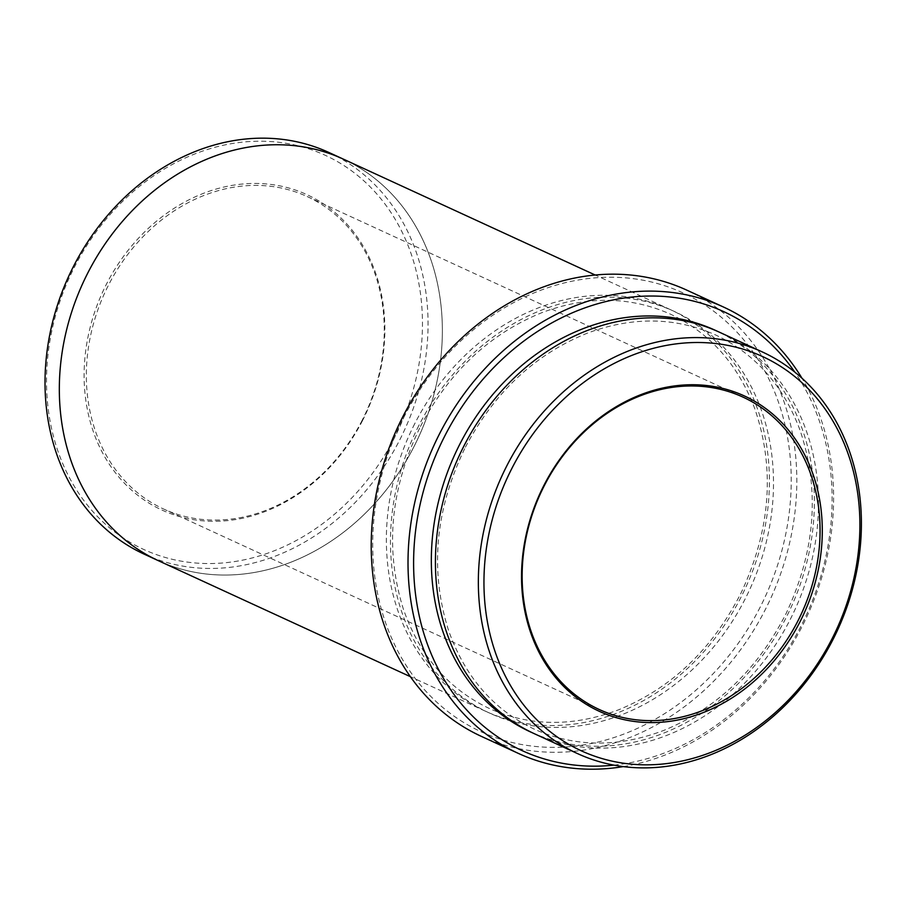 <?xml version="1.0" encoding="UTF-8"?>
<svg xmlns="http://www.w3.org/2000/svg" width="906" height="906" viewBox="0 0 906 906"><rect width="100%" height="100%" fill="white"/><g stroke="black" fill="none" stroke-linecap="round" stroke-linejoin="round"><path stroke-width="0.68" stroke-dasharray="4.53 3.4" d="M760.236 607.031A241.528 201.778 -65.3 0 1 397.915 651.233A241.528 201.778 -65.3 0 1 587.779 278.606A241.528 201.778 -65.3 0 1 760.236 607.031M719.364 332.174A221.053 184.665 -65.3 0 1 790.1 619.693A221.053 184.665 -65.3 0 1 534.529 733.792M613.928 765.14A241.528 201.778 114.7 0 0 806.147 615.457A241.528 201.778 114.7 0 0 794.811 372.094M362.593 420.452A173.578 145.005 -65.3 0 1 102.219 452.219A173.578 145.005 -65.3 0 1 238.652 184.439A173.578 145.005 -65.3 0 1 362.593 420.452M394.62 437.473A216.964 181.245 -65.3 0 1 69.15 477.179A216.964 181.245 -65.3 0 1 239.694 142.457A216.964 181.245 -65.3 0 1 394.62 437.473M686.703 290.101A245.628 205.198 -65.3 0 1 765.31 609.568A245.628 205.198 -65.3 0 1 481.335 736.363M623.271 766.601A245.628 205.198 114.7 0 0 807.212 615.944A245.628 205.198 114.7 0 0 802.003 378.244M328.946 152.502A221.053 184.665 -65.3 0 1 399.682 440.022A221.053 184.665 -65.3 0 1 144.122 554.121M87.689 273.193A221.053 184.665 114.7 0 0 158.425 560.712A221.053 184.665 114.7 0 0 418.595 437.1A221.053 184.665 114.7 0 0 343.261 159.082A221.053 184.665 114.7 0 0 87.689 273.193M414.733 423.702A221.064 184.677 114.7 0 0 485.469 711.221A221.064 184.677 114.7 0 0 745.649 587.609A221.064 184.677 114.7 0 0 670.304 309.592A221.064 184.677 114.7 0 0 414.733 423.702M157.406 560.236L158.425 560.712A221.064 184.677 114.7 0 0 418.606 437.1A221.064 184.677 114.7 0 0 343.261 159.082L342.242 158.618M362.207 420.191A171.936 143.635 -65.3 0 1 163.431 508.934A171.936 143.635 -65.3 0 1 108.403 285.311A171.936 143.635 -65.3 0 1 307.191 196.557A171.936 143.635 -65.3 0 1 362.207 420.191M418.821 425.582A221.064 184.677 114.7 0 0 576.669 726.159A221.064 184.677 114.7 0 0 750.44 385.129A221.064 184.677 114.7 0 0 418.821 425.582M532.49 732.841A221.053 184.665 114.7 0 0 790.621 608.311A221.053 184.665 114.7 0 0 717.314 331.245M465.401 447.19C494.404 392.185 535.129 354.144 587.564 333.08C632.637 316.398 675.298 317.021 715.559 334.926C755.015 353.657 783.124 385.276 799.885 429.795C820.123 489.421 815.547 550.633 786.136 613.441C757.552 669.579 716.759 708.571 663.77 730.417C618.639 747.552 575.808 747.291 535.287 729.636C493.929 710.315 464.971 677.11 448.413 629.998C429.58 570.067 435.242 509.138 465.401 447.19M670.304 309.592L595.185 275.016M485.469 711.221L410.35 676.657M420.429 426.5C449.433 371.483 490.157 333.442 542.592 312.377C587.666 295.696 630.327 296.319 670.587 314.223C710.055 332.955 738.163 364.574 754.925 409.104C775.162 468.73 770.576 529.942 741.165 592.75C712.58 648.889 671.799 687.88 618.798 709.726C573.668 726.861 530.837 726.601 490.316 708.945C448.957 689.625 419.999 656.408 403.442 609.308C384.608 549.376 390.271 488.436 420.429 426.5M742.977 397.111L307.191 196.557M599.217 709.489L163.431 508.934"/><path stroke-width="1.36" d="M543.804 485.593A173.578 145.005 114.7 0 0 667.745 721.606A173.578 145.005 114.7 0 0 804.188 453.827A173.578 145.005 114.7 0 0 543.804 485.593M511.788 468.583A216.964 181.245 114.7 0 0 666.703 763.588A216.964 181.245 114.7 0 0 837.257 428.866A216.964 181.245 114.7 0 0 511.788 468.583M577.45 753.554L534.529 733.792A221.053 184.665 -65.3 0 1 463.793 446.273A221.053 184.665 -65.3 0 1 719.364 332.174L762.286 351.924A221.053 184.665 114.7 0 0 506.714 466.035A221.053 184.665 114.7 0 0 577.45 753.554A221.053 184.665 114.7 0 0 837.631 629.942A221.053 184.665 114.7 0 0 762.286 351.924M794.811 372.094A241.528 201.778 114.7 0 0 444.597 436.364A241.528 201.778 114.7 0 0 613.928 765.14M518.13 753.294L481.335 736.363A245.628 205.198 -65.3 0 1 402.74 416.885A245.628 205.198 -65.3 0 1 686.703 290.101L723.498 307.032A245.628 205.198 114.7 0 0 439.535 433.815A245.628 205.198 114.7 0 0 518.13 753.294A245.628 205.198 114.7 0 0 623.271 766.601M802.003 378.244A245.628 205.198 114.7 0 0 723.498 307.032M157.406 560.236L144.122 554.121A221.053 184.665 -65.3 0 1 73.386 266.602A221.053 184.665 -65.3 0 1 328.946 152.502L342.242 158.618M595.185 275.016L343.261 159.082A221.064 184.677 114.7 0 0 87.689 273.193A221.064 184.677 114.7 0 0 158.425 560.712L410.35 676.657M544.2 485.865A171.936 143.635 114.7 0 0 599.217 709.489A171.936 143.635 114.7 0 0 801.583 613.351A171.936 143.635 114.7 0 0 742.977 397.111A171.936 143.635 114.7 0 0 544.2 485.865M717.314 331.245A221.053 184.665 114.7 0 0 459.704 444.393A221.053 184.665 114.7 0 0 532.49 732.841"/></g></svg>
